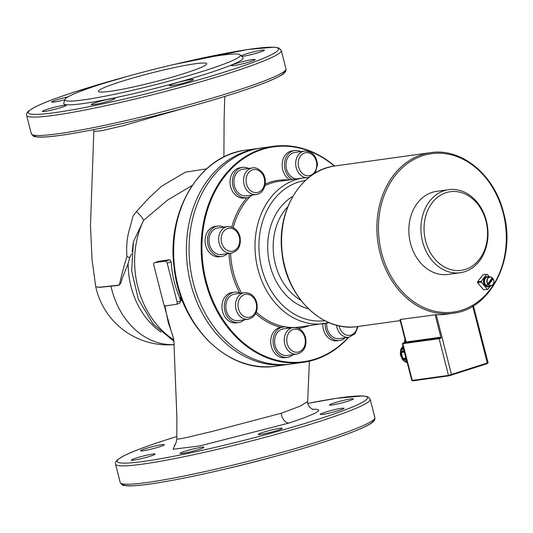 <?xml version="1.0" encoding="UTF-8"?>
<svg xmlns="http://www.w3.org/2000/svg" width="533" height="533" viewBox="0 0 533 533"><rect width="100%" height="100%" fill="white"/><g stroke="black" fill="none" stroke-linecap="round" stroke-linejoin="round"><path stroke-width="0.8" d="M289.845 179.814A15.317 12.186 -97.9 0 1 282.21 163.498A15.317 12.186 -97.9 0 1 292.284 150.852L294.636 150.526A15.317 12.186 82.1 0 0 284.555 163.165A15.317 12.186 82.1 0 0 292.191 179.488M300.719 151.599A15.317 12.186 82.1 0 0 294.636 150.526M325.197 323.458A15.317 12.186 82.1 0 0 327.162 332.819A15.317 12.186 82.1 0 0 339.541 340.48L337.189 340.807A15.317 12.186 -97.9 0 1 324.81 333.145A15.317 12.186 -97.9 0 1 322.845 323.804M339.541 340.48A15.317 12.186 82.1 0 0 345.098 337.789M287.047 328.388L287.234 327.282A15.317 12.186 82.1 0 0 283.21 327.002A15.317 12.186 82.1 0 0 273.329 338.089A15.317 12.186 82.1 0 0 287.434 357.35L285.082 357.676A15.317 12.186 -97.9 0 1 270.984 338.415A15.317 12.186 -97.9 0 1 280.858 327.329A15.317 12.186 -97.9 0 1 280.931 327.322A74.7 59.423 82.1 0 1 255.687 313.617M287.18 327.595L288.46 327.695L288.373 328.208M287.434 357.35A15.317 12.186 82.1 0 0 292.99 354.658M289.292 328.075A15.317 12.186 82.1 0 0 288.46 327.695M238.671 322.532L236.319 322.858A15.317 12.186 -97.9 0 1 222.807 312.378A15.317 12.186 -97.9 0 1 227.524 294.396A15.317 12.186 -97.9 0 1 232.102 292.51L234.447 292.184A15.317 12.186 82.1 0 0 229.87 294.069A15.317 12.186 82.1 0 0 225.159 312.052A15.317 12.186 82.1 0 0 238.671 322.532A15.317 12.186 82.1 0 0 244.234 319.84M221.821 256.42L219.469 256.753A15.317 12.186 -97.9 0 1 205.285 243.255A15.317 12.186 -97.9 0 1 215.245 226.405L217.597 226.079A15.317 12.186 82.1 0 0 207.637 242.928A15.317 12.186 82.1 0 0 221.821 256.42A15.317 12.186 82.1 0 0 227.378 253.728M223.68 227.151A15.317 12.186 82.1 0 0 222.241 226.538A15.317 12.186 82.1 0 0 217.597 226.079M246.746 197.743L244.4 198.069A15.317 12.186 -97.9 0 1 230.216 184.578A15.317 12.186 -97.9 0 1 240.176 167.722L242.528 167.395A15.317 12.186 82.1 0 0 232.568 184.251A15.317 12.186 82.1 0 0 246.746 197.743A15.317 12.186 82.1 0 0 250.79 196.231L250.337 195.325M248.611 168.468A15.317 12.186 82.1 0 0 242.528 167.395M93.681 129.626L93.821 131.424L101.71 130.725L123.17 125.701L186.097 107.639M313.604 409.517C313.217 409.69 312.072 409.044 310.153 407.578C308.221 405.313 307.388 403.288 307.668 401.489L300.405 406.059L281.197 413.248L212.7 431.317L186.597 437.526L179.335 438.979L176.816 439.019C176.037 443.383 175.23 445.455 174.391 445.242M485.257 284.262L484.57 285.148L484.97 284.415A5.143 4.091 -97.9 0 1 485.237 277.986A5.143 4.091 -97.9 0 1 487.582 276.56A5.143 4.091 -97.9 0 1 489.64 276.927M490.88 285.835A5.143 4.091 -97.9 0 1 489.001 286.747A5.143 4.091 -97.9 0 1 485.25 284.855L484.89 285.535A5.143 4.091 -97.9 0 0 488.195 286.861L489.001 286.747M484.57 285.148A5.143 4.091 -97.9 0 1 484.43 278.099A5.143 4.091 -97.9 0 1 486.776 276.674L487.582 276.56M339.548 410.297A12.299 1.039 165.7 0 1 327.075 413.581A12.299 1.039 165.7 0 1 320.246 414.368A12.299 1.039 165.7 0 1 331.906 410.323A12.299 1.039 165.7 0 1 344.085 408.285A12.299 1.039 165.7 0 1 339.548 410.297M348.795 400.936A12.299 1.039 165.7 0 1 336.323 404.214A12.299 1.039 165.7 0 1 329.494 405A12.299 1.039 165.7 0 1 341.153 400.956A12.299 1.039 165.7 0 1 353.332 398.924A12.299 1.039 165.7 0 1 348.795 400.936M159.853 446.727A12.299 1.039 165.7 0 1 147.381 450.005A12.299 1.039 165.7 0 1 140.552 450.791A12.299 1.039 165.7 0 1 152.211 446.747A12.299 1.039 165.7 0 1 164.391 444.715A12.299 1.039 165.7 0 1 159.853 446.727M150.606 456.088A12.299 1.039 165.7 0 1 138.14 459.373A12.299 1.039 165.7 0 1 131.305 460.159A12.299 1.039 165.7 0 1 142.971 456.115A12.299 1.039 165.7 0 1 155.143 454.083A12.299 1.039 165.7 0 1 150.606 456.088M199.409 449.299A12.299 1.039 165.7 0 1 186.936 452.584A12.299 1.039 165.7 0 1 180.107 453.363A12.299 1.039 165.7 0 1 191.767 449.326A12.299 1.039 165.7 0 1 203.946 447.287A12.299 1.039 165.7 0 1 199.409 449.299M277.673 430.331A12.299 1.039 165.7 0 1 265.201 433.615A12.299 1.039 165.7 0 1 258.365 434.402A12.299 1.039 165.7 0 1 270.031 430.358A12.299 1.039 165.7 0 1 282.204 428.319A12.299 1.039 165.7 0 1 277.673 430.331M174.005 83.634A12.299 1.039 165.7 0 1 186.477 80.35A12.299 1.039 165.7 0 1 193.312 79.57A12.299 1.039 165.7 0 1 181.646 83.614A12.299 1.039 165.7 0 1 169.474 85.646A12.299 1.039 165.7 0 1 174.005 83.634M95.747 102.603A12.299 1.039 165.7 0 1 108.212 99.318A12.299 1.039 165.7 0 1 115.048 98.538A12.299 1.039 165.7 0 1 103.389 102.583A12.299 1.039 165.7 0 1 91.21 104.615A12.299 1.039 165.7 0 1 95.747 102.603M46.944 109.392A12.299 1.039 165.7 0 1 59.416 106.107A12.299 1.039 165.7 0 1 66.245 105.327A12.299 1.039 165.7 0 1 54.586 109.372A12.299 1.039 165.7 0 1 42.407 111.404A12.299 1.039 165.7 0 1 46.944 109.392M64.773 99.764A12.299 1.039 165.7 0 1 51.654 102.036A12.299 1.039 165.7 0 1 56.192 100.024A12.299 1.039 165.7 0 1 67.871 96.913M241.096 55.785A12.299 1.039 165.7 0 1 245.133 54.233A12.299 1.039 165.7 0 1 257.599 50.955A12.299 1.039 165.7 0 1 264.435 50.169A12.299 1.039 165.7 0 1 255.2 53.573A12.299 1.039 165.7 0 1 241.696 56.391M235.886 63.6A12.299 1.039 165.7 0 1 248.358 60.316A12.299 1.039 165.7 0 1 255.187 59.536A12.299 1.039 165.7 0 1 243.528 63.58A12.299 1.039 165.7 0 1 231.349 65.612A12.299 1.039 165.7 0 1 235.886 63.6M119.039 82.215A55.912 4.717 165.7 0 1 175.717 67.298A55.912 4.717 165.7 0 1 206.777 63.74A55.912 4.717 165.7 0 1 153.764 82.115A55.912 4.717 165.7 0 1 98.418 91.356A55.912 4.717 165.7 0 1 119.039 82.215M465.575 269.345A39.695 31.58 82.1 0 0 477.082 203.379A39.695 31.58 82.1 0 0 424.754 220.322A39.695 31.58 82.1 0 0 465.575 269.345M464.783 271.69A41.934 33.359 82.1 0 0 487.022 223.72A41.934 33.359 82.1 0 0 448.686 189.668A41.934 33.359 82.1 0 0 421.423 235.799A41.934 33.359 82.1 0 0 460.245 272.736A41.934 33.359 82.1 0 0 464.783 271.69M460.245 272.736L448.16 274.415A41.934 33.359 -97.9 0 1 409.344 237.478A41.934 33.359 -97.9 0 1 436.6 191.347L448.686 189.668M492.399 278.732L493.092 278.846L488.728 284.782L487.682 285.142L492.399 278.732A4.557 3.624 -97.9 0 0 492.039 278.246M493.092 278.706L493.092 278.846A4.224 3.358 -97.9 0 1 493.058 284.296A4.224 3.358 -97.9 0 1 488.728 284.782M487.915 283.842A4.224 3.358 -97.9 0 1 487.948 278.399A4.224 3.358 -97.9 0 1 492.285 277.913L492.279 277.766A4.451 3.538 82.1 0 0 490.18 276.933A4.451 3.538 82.1 0 0 487.109 279.372A4.451 3.538 82.1 0 0 487.675 284.022L492.279 277.766M487.682 285.142A4.557 3.624 -97.9 0 1 486.869 284.202L487.675 284.022M488.488 284.962A4.451 3.538 82.1 0 0 491.393 285.681L489.374 286.268A4.75 3.778 -97.9 0 1 485.456 284.582A4.75 3.778 -97.9 0 1 485.183 284.136A4.75 3.778 -97.9 0 1 484.863 279.339A4.75 3.778 -97.9 0 1 488.068 276.92L490.18 276.933L492.312 277.773M487.289 289.272L483.531 289.799L487.922 289.279L487.289 289.272L481.319 282.097L481.286 281.311L486.676 274.302L487.309 274.315L489.387 276.814M490.18 286.348L487.922 289.279M481.286 281.311L477.528 281.83L482.918 274.828L486.676 274.302M483.531 289.799L477.555 282.623L477.528 281.83M477.555 282.623L481.319 282.097M289.945 364.159A109.025 86.732 -97.9 0 1 288.606 364.359A109.025 86.732 -97.9 0 1 187.683 268.319A109.025 86.732 -97.9 0 1 258.558 148.381A109.025 86.732 -97.9 0 1 259.904 148.207M64.839 99.531L63.787 103.242A92.515 7.802 -14.3 0 0 155.35 88.345A92.515 7.802 -14.3 0 0 242.868 57.591L240.17 54.839A90.577 7.642 -14.3 0 0 188.096 61.355A90.577 7.642 -14.3 0 0 98.232 85.113A90.577 7.642 -14.3 0 0 64.839 99.531A90.577 7.642 -14.3 0 0 154.483 84.947A90.577 7.642 -14.3 0 0 240.17 54.839M167.189 263.142L177.103 302.018A2.239 1.339 72.1 0 1 176.443 304.33A2.239 1.339 72.1 0 1 176.31 304.363L165.57 305.855A2.239 1.339 72.1 0 1 163.678 303.883L153.77 265.014A2.239 1.339 72.1 0 1 154.423 262.696A2.239 1.339 72.1 0 1 154.557 262.669L165.297 261.17A2.239 1.339 72.1 0 1 167.189 263.142L171.2 261.85A83.308 66.272 82.1 0 0 179.434 297.068L180.674 300.859L179.761 303.257L176.443 304.33M158.741 261.317L169.754 259.731L171.2 261.85M180.034 298.713L182.919 301.905M182.113 299.866L179.434 297.068M164.077 304.849L171.106 330.933M168.321 322.831L164.864 305.682M206.511 168.874L185.557 172.099L161.459 186.323L148.394 198.503L136.441 211.608A8.948 2.079 -134.1 0 1 143.604 220.329L167.422 200.168L192.18 185.457M227.818 468.44A90.577 7.642 -14.3 0 0 273.669 456.754M136.441 211.608L133.123 215.992L130.259 226.552C127.187 236.019 126.074 246.019 126.934 256.54L129.699 257.592L128.16 263.655L121.837 279.312C121.311 283.176 119.805 285.242 117.32 285.508L99.818 287.34L95.767 286.807A73.801 73.801 0 0 0 174.331 344.598M126.934 256.54L126.707 257.192C123.703 267.093 121.258 276.387 119.372 285.062L99.784 287.207L95.767 286.807M131.591 254.054L129.699 257.592M132.164 251.583L133.443 241.702L143.604 220.329A83.308 66.272 -97.9 0 0 173.771 339.768M251.676 195.138L251.843 195.464A15.317 12.186 82.1 0 0 252.309 195.051M256.153 194.518L246.486 195.864A13.418 10.673 -97.9 0 1 234.067 184.045A13.418 10.673 -97.9 0 1 242.788 169.281L252.455 167.935A13.418 10.673 82.1 0 0 243.728 182.699A13.418 10.673 82.1 0 0 256.153 194.518C264.968 193.679 268.439 179.661 262.176 172.319C258.372 168.561 255.134 167.096 252.455 167.935M348.269 337.349A108.472 86.286 -97.9 0 1 231.016 330.347A108.472 86.286 -97.9 0 1 219.11 184.365A108.472 86.286 -97.9 0 1 334.298 166.076M231.222 253.195L221.555 254.541A13.418 10.673 -97.9 0 1 209.136 242.722A13.418 10.673 -97.9 0 1 217.857 227.957L227.524 226.612A13.418 10.673 82.1 0 0 218.796 241.376A13.418 10.673 82.1 0 0 231.222 253.195C238.411 251.043 241.336 245.58 240.01 236.812C238.278 230.696 234.713 227.278 229.317 226.538L227.524 226.612A13.418 10.673 82.1 0 1 229.19 226.545M240.536 293.257A15.317 12.186 82.1 0 0 234.447 292.184M248.072 319.307L238.411 320.653A13.418 10.673 -97.9 0 1 225.985 308.834A13.418 10.673 -97.9 0 1 234.707 294.069L244.374 292.724A13.418 10.673 82.1 0 0 238.504 296.135A13.418 10.673 82.1 0 0 236.745 311.525A13.418 10.673 82.1 0 0 248.072 319.307C255.26 317.155 258.192 311.692 256.859 302.917C254.754 295.928 250.597 292.53 244.374 292.724M296.834 354.125L287.167 355.471A13.418 10.673 -97.9 0 1 274.748 343.652A13.418 10.673 -97.9 0 1 283.469 328.888L293.137 327.542A13.418 10.673 82.1 0 0 284.256 340.221A13.418 10.673 82.1 0 0 296.834 354.125C304.023 351.973 306.948 346.51 305.622 337.735C303.517 330.746 299.353 327.349 293.137 327.542A13.418 10.673 82.1 0 1 294.802 327.475M336.483 325.17A13.418 10.673 82.1 0 0 339.634 332.972A13.418 10.673 82.1 0 0 348.942 337.256L339.274 338.602A13.418 10.673 -97.9 0 1 326.742 323.178M293.763 179.275L293.916 178.355A13.418 10.673 -97.9 0 1 286.021 164.237A13.418 10.673 -97.9 0 1 294.896 152.411L304.563 151.066A13.418 10.673 82.1 0 0 295.695 164.317A13.418 10.673 82.1 0 0 305.842 177.642M296.015 178.961A13.418 10.673 -97.9 0 1 295.142 178.775L295.089 179.088M294.656 179.148L294.742 178.655M295.142 178.775A13.418 10.673 -97.9 0 1 293.916 178.355M303.37 362.3L291.291 363.979A109.025 86.732 -97.9 0 1 193.292 282.856A109.025 86.732 -97.9 0 1 261.243 148.007L273.322 146.328A109.025 86.732 82.1 0 0 205.372 281.177A109.025 86.732 82.1 0 0 303.37 362.3A109.025 86.732 82.1 0 0 348.722 337.282M334.617 166.029A109.025 86.732 82.1 0 0 273.322 146.328M407.532 362.347L404.087 361.074L406.746 360.708M404.727 361.327L406.832 361.034M405.213 361.507L406.892 361.274M402.915 359.155L406.046 358.716L406.206 359.582L403.195 360.002L400.923 351.087L403.934 350.667L404.254 351.507M401.082 351.953L404.207 351.514L406.046 358.716M404.207 351.514L404.414 352.16L401.209 352.606M402.715 358.509L405.919 358.063M403.834 349.268L401.176 349.641L403.474 346.45M401.915 348.569L403.594 348.335M401.589 349.028L403.694 348.735M404.987 353.805A9.507 7.562 82.1 0 0 405.24 355.098A9.507 7.562 82.1 0 0 405.64 356.35M404.027 350.028A10.567 8.408 82.1 0 0 403.934 350.667M406.206 359.582A10.567 8.408 82.1 0 0 406.586 360.075M401.176 349.641A10.567 8.408 82.1 0 0 400.923 351.087M403.195 360.002A10.567 8.408 82.1 0 0 404.087 361.074M487.075 363.679L488.095 362.74L448.486 375.399L411.789 380.455L402.422 343.732L439.125 338.688A0.56 0.446 -97.9 0 1 439.419 338.009L440.884 338.322L440.971 337.589L439.705 337.336L406.146 342.006A0.56 0.446 -97.9 0 1 405.86 342.679L403.175 343.052A0.56 0.446 82.1 0 0 402.888 343.732L412.242 380.442L412.809 380.842L449.053 375.805L487.075 363.679L487.275 363.093L472.778 306.222M411.789 380.455L412.809 380.842M404.8 342.339L404.414 340.834L405.213 340.161L404.547 340.374M405.24 340.274L404.574 340.367M447.14 314.07A82.189 65.379 -97.9 0 1 446.048 314.237A82.189 65.379 -97.9 0 1 436.241 314.67L400.403 319.467L400.923 319.747M473.417 305.835L478.521 325.776M478.421 325.47L488.101 362.726M440.971 337.589L435.121 314.637M281.197 413.248A8.948 5.37 -107.9 0 0 289.126 423.022L304.563 417.665L314.443 413.515L318.448 410.97L318.747 409.984L317.175 409.317L312.651 409.231M493.138 278.726C494.604 281.957 494.024 284.276 491.393 285.681A4.451 3.538 82.1 0 0 493.072 284.469A4.451 3.538 82.1 0 0 493.132 278.772M400.223 320.599L357.576 326.536A81.069 64.493 -97.9 0 1 282.53 255.12A81.069 64.493 -97.9 0 1 335.23 165.936L430.537 152.678C461.571 147.561 494.624 174.984 503.645 213C516.444 258.432 490.786 309.46 452.883 313.271A81.069 64.493 -97.9 0 1 377.837 241.862A81.069 64.493 -97.9 0 1 430.537 152.678M503.232 213.18A79.957 63.6 -97.9 0 1 428.998 309.593A79.957 63.6 -97.9 0 1 394.92 175.877A79.957 63.6 -97.9 0 1 503.232 213.18M126.767 76.545A129.159 10.893 -14.3 0 0 75.899 91.569A129.159 10.893 -14.3 0 0 76.745 109.065A129.159 10.893 -14.3 0 0 267.959 56.345A129.159 10.893 -14.3 0 0 174.797 64.306M122.916 483.931A129.159 10.893 -14.3 0 0 250.79 462.771A129.159 10.893 -14.3 0 0 373.187 420.137M34.019 135.182A129.159 10.893 -14.3 0 0 161.892 114.015A129.159 10.893 -14.3 0 0 284.296 71.382M115.548 464.15C115.121 462.917 115.734 461.478 117.393 459.846L122.81 456.341C130.978 452.084 144.929 446.754 164.657 440.358L176.709 436.554A129.159 10.893 -14.3 0 0 164.797 440.325A129.159 10.893 -14.3 0 0 153.777 459.879A129.159 10.893 -14.3 0 0 340.567 411.649A129.159 10.893 -14.3 0 0 307.854 403.388L336.636 398.271L363.16 395.919L367.91 396.799L370.188 399.244A131.391 11.08 -14.3 0 1 245.606 442.437A131.391 11.08 -14.3 0 1 115.548 464.15L120.225 482.505A131.391 11.08 -14.3 0 0 250.283 460.792A131.391 11.08 -14.3 0 0 374.866 417.599L370.188 399.244M175.104 444.515L173.058 449.252L200.055 445.874L289.126 423.022M177.103 302.018L180.674 300.859M165.297 261.17L169.754 259.731M154.557 262.669L159.014 261.223M176.576 304.276L179.588 303.297M285.974 68.85C286.348 70.996 284.855 73.068 281.504 75.066C276.96 77.865 269.092 81.322 257.899 85.427C233.281 94.354 201.601 103.808 162.858 113.776C123.889 123.669 91.23 130.652 64.879 134.729C52.694 136.568 43.853 137.354 38.356 137.081L35.018 136.655C34.125 136.948 32.893 135.982 31.327 133.756A131.391 11.08 -14.3 0 0 161.386 112.037A131.391 11.08 -14.3 0 0 285.974 68.85L281.291 50.495L279.012 48.05L274.262 47.164L247.738 49.516L173.698 64.56M31.327 133.756L26.65 115.401A131.391 11.08 -14.3 0 0 156.709 93.681A131.391 11.08 -14.3 0 0 281.291 50.495M110.984 286.208A8.948 7.109 -97.1 0 1 111.017 286.374A73.801 58.71 -97.9 0 0 174.324 344.545M161.086 332.172A73.801 58.71 -97.9 0 1 128.16 263.655M288.606 364.359L275.854 366.131A109.025 86.732 -97.9 0 1 174.931 270.091A109.025 86.732 -97.9 0 1 245.806 150.153L258.558 148.381M288.686 179.974A74.7 59.423 82.1 0 0 265.247 184.092M298.387 328.328A74.7 59.423 82.1 0 0 307.068 326.396A74.7 59.423 82.1 0 0 308.967 325.736M229.017 253.501A74.7 59.423 82.1 0 0 239.643 292.857M247.072 197.696A74.7 59.423 82.1 0 0 231.815 227.025M241.556 293.117A73.581 58.53 -97.9 0 1 233.354 272.303A73.581 58.53 -97.9 0 1 230.576 253.282M233.261 227.638A73.581 58.53 -97.9 0 1 249.977 196.704M250.67 195.991A73.581 58.53 -97.9 0 1 251.509 195.165M264.948 185.671A73.581 58.53 -97.9 0 1 279.212 181.293L303.71 177.889A73.581 58.53 82.1 0 0 257.852 268.892A73.581 58.53 82.1 0 0 323.991 323.644A73.581 58.53 82.1 0 0 329.094 322.638L299.493 327.049A73.581 58.53 -97.9 0 1 294.796 327.462M293.563 327.495A73.581 58.53 -97.9 0 1 256.34 312.165M261.843 173.272A11.633 9.254 -97.9 0 1 257.932 192.4A11.633 9.254 -97.9 0 1 246.353 177.569A11.633 9.254 -97.9 0 1 261.843 173.272M230.289 228.177A11.633 9.254 -97.9 0 1 238.577 246.006A11.633 9.254 -97.9 0 1 222.468 245.08A11.633 9.254 -97.9 0 1 230.289 228.177M240.61 297.301A11.633 9.254 -97.9 0 1 256.24 303.384A11.633 9.254 -97.9 0 1 245.04 316.908A11.633 9.254 -97.9 0 1 240.61 297.301M286.761 340.154A11.633 9.254 -97.9 0 1 300.572 330.926A11.633 9.254 -97.9 0 1 300.845 350.974A11.633 9.254 -97.9 0 1 286.761 340.154M357.323 326.569A11.633 9.254 -97.9 0 1 351.027 335.044A11.633 9.254 -97.9 0 1 341.7 331.626A11.633 9.254 -97.9 0 1 339.121 325.81M316.782 164.737A11.633 9.254 -97.9 0 1 302.971 173.965A11.633 9.254 -97.9 0 1 302.697 153.917A11.633 9.254 -97.9 0 1 316.782 164.737M300.799 300.259A55.912 44.479 -97.9 0 1 275.328 263.982A55.912 44.479 -97.9 0 1 287.787 206.717M292.797 196.391A59.823 47.59 82.1 0 0 268.392 257.093A59.823 47.59 82.1 0 0 308.44 308.82M324.897 320.693A70.782 56.305 -97.9 0 1 259.758 258.292A70.782 56.305 -97.9 0 1 305.382 180.48M403.055 346.23A9.507 7.562 82.1 0 0 401.349 349.382M400.943 351.214A9.507 7.562 82.1 0 0 403.041 359.542M404.787 361.314A9.507 7.562 82.1 0 0 407.219 362.553M436.241 314.67L451.531 374.659L451.331 375.252M440.884 338.322L439.125 338.688L448.486 375.399L449.053 375.805M405.553 342.499L439.419 338.009A0.56 0.446 82.1 0 0 439.705 337.336M400.403 319.467L406.146 342.006L405.506 342.539L406.339 342.219M403.441 342.779L405.693 342.053L403.408 342.792L402.422 343.732M452.883 313.271L444.955 314.377M357.576 326.536C322.712 332.545 286.201 296.801 282.024 252.962C276.261 210.915 301.352 169.621 335.23 165.936M154.423 262.696L158.874 261.257M120.225 482.505C121.791 484.737 123.023 485.703 123.916 485.41L127.254 485.836C132.744 486.109 141.585 485.323 153.777 483.484C180.127 479.407 212.787 472.418 251.756 462.531C290.498 452.557 322.179 443.11 346.796 434.182C357.989 430.071 365.858 426.62 370.402 423.815C373.753 421.823 375.245 419.751 374.866 417.599M127.853 76.246L75.759 91.603C56.032 98.005 42.087 103.329 33.919 107.586L28.496 111.091C26.837 112.723 26.224 114.162 26.65 115.401M174.044 341.393L153.051 323.924L138.4 299.373L131.618 270.817L133.443 241.702M168.301 322.765C171.499 331.679 173.345 337.456 173.831 340.101L176.876 416.873L176.816 439.025M307.668 401.496L309.393 361.187M93.821 131.424L90.47 225.672L92.062 259.784L95.747 286.727M223.913 156.962L224.073 120.898L224.759 96.46M275.854 366.131C228.797 374.219 179.708 326.103 174.098 267.213C166.349 210.728 200.082 155.15 245.806 150.153M283.21 327.002L280.858 327.329M348.942 337.256L355.118 333.711L358.083 326.462M304.563 151.066C312.238 151.232 316.555 155.829 317.501 164.864L315.216 173.065M308.9 177.449L303.71 177.889M402.981 345.944L400.663 349.728L400.316 354.692L402.568 359.735L405.147 361.874L407.239 362.647M399.97 319.607L405.68 342.006M478.741 326.016L478.474 325.663"/></g></svg>
